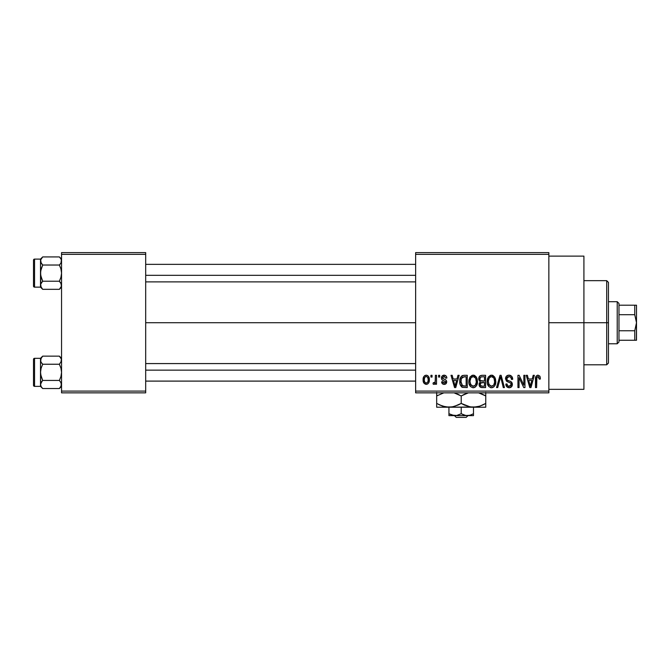 <?xml version="1.0" encoding="UTF-8"?>
<svg xmlns="http://www.w3.org/2000/svg" width="670" height="670" viewBox="0 0 670 670"><rect width="100%" height="100%" fill="white"/><g stroke="black" fill="none" stroke-linecap="round" stroke-linejoin="round"><path stroke-width="1" d="M548.856 322.731L583.913 322.731L583.913 256.116L583.913 322.731L548.856 322.731M145.683 322.731L415.635 322.731L145.683 322.731M415.635 252.615L548.856 252.615L415.635 252.615L415.635 254.366L548.856 254.366L548.856 391.096L415.635 391.096L415.635 252.615M415.635 392.846L548.856 392.846L548.856 252.615L548.856 254.366L415.635 254.366L415.635 391.096L548.856 391.096L548.856 392.846L415.635 392.846L415.635 391.096L415.635 392.846M430.936 375.317L430.936 377.068L432.05 377.068L432.05 375.317L430.936 375.317L430.936 377.068L432.05 377.068L432.05 375.317L430.936 375.317M438.582 375.317L438.582 377.068L439.696 377.068L439.696 375.317L438.582 375.317L438.582 377.068L439.696 377.068L439.696 375.317L438.582 375.317M457.97 375.317L457.007 378.986L453.146 378.986L452.175 375.317L451.01 375.317L454.57 387.587L455.742 387.587L459.134 375.317L457.97 375.317L457.007 378.986L453.146 378.986L452.175 375.317L451.01 375.317L454.57 387.587L455.742 387.587L459.134 375.317L457.97 375.317M476.362 377.084L474.586 375.451L472.199 375.275L469.963 377.034L468.916 380.292L469.059 383.55L470.466 386.531L472.886 387.737L475.189 387.118L476.596 385.493L477.425 382.369L477.216 379.103L476.362 377.084L473.162 375.158L469.963 377.034L468.858 381.439C468.665 384.84 470.097 386.942 473.154 387.746C476.269 386.925 477.71 384.773 477.467 381.289L476.362 377.084M494.686 377.084L492.919 375.451L490.524 375.275L488.296 377.034L487.241 380.292L487.383 383.55L488.798 386.531L491.211 387.737L493.514 387.118L494.921 385.493L495.75 382.369L495.54 379.103L494.686 377.084L491.487 375.158L488.296 377.034L487.182 381.439C486.99 384.84 488.422 386.942 491.479 387.746C494.594 386.925 496.034 384.773 495.792 381.289L494.686 377.084M508.982 375.158L506.453 376.146L505.507 378.717L506.461 381.138L511.068 383.374L510.967 385.434L509.56 386.288L507.793 385.912L506.947 383.918L505.825 384.078L506.704 386.682L509.51 387.737L511.905 386.263L512.173 383.181L511.093 381.724L507.14 380.049L506.78 377.838L507.626 376.875L509.435 376.641L510.842 377.428L511.562 379.463L512.684 379.304L511.746 376.381L508.982 375.158C506.796 375.309 505.632 376.498 505.507 378.717L507.207 381.64L510.892 383.089L511.244 384.346L509.15 386.314C507.726 386.196 506.997 385.401 506.947 383.918L505.825 384.078C505.9 386.314 507.022 387.536 509.192 387.746C511.227 387.578 512.282 386.456 512.366 384.387C512.249 382.536 511.26 381.414 509.401 381.012C507.843 380.853 506.914 380.074 506.629 378.692L508.89 376.59C510.582 376.766 511.47 377.721 511.562 379.463L512.684 379.304C512.634 376.8 511.403 375.418 508.982 375.158M533.186 375.317L532.223 378.986L528.362 378.986L527.391 375.317L526.226 375.317L529.786 387.587L530.958 387.587L534.35 375.317L533.186 375.317L532.223 378.986L528.362 378.986L527.391 375.317L526.226 375.317L529.786 387.587L530.958 387.587L534.35 375.317L533.186 375.317M539.744 376.021L537.658 375.175L535.866 376.574L535.472 387.587L536.586 387.587L536.913 377.151L538.521 376.741L539.291 379.145L540.405 378.986L539.744 376.021L537.993 375.158C536.034 375.652 535.196 377.026 535.472 379.262L535.472 387.587L536.586 387.587L536.745 377.52L537.943 376.59L539.291 379.145L540.405 378.986L539.744 376.021M523.84 375.317L523.84 385.141L519.141 375.317L517.944 375.317L517.944 387.587L519.057 387.587L519.057 377.746L523.764 387.587L524.953 387.587L524.953 375.317L523.84 375.317L523.84 385.141L519.141 375.317L517.944 375.317L517.944 387.587L519.057 387.587L519.057 377.746L523.764 387.587L524.953 387.587L524.953 375.317L523.84 375.317M500.038 375.317L496.537 387.587L497.701 387.587L500.649 376.749L503.279 387.587L504.435 387.587L501.127 375.317L500.038 375.317L496.537 387.587L497.701 387.587L500.649 376.749L503.279 387.587L504.435 387.587L501.127 375.317L500.038 375.317M482.132 375.317L480.097 375.795L478.924 377.52L478.807 379.806L480.264 381.934L479.218 383.408L479.259 385.711L480.909 387.428L485.591 387.587L485.591 375.317L482.132 375.317C479.896 375.418 478.757 376.615 478.74 378.918L480.264 381.934L479.058 384.505C479.159 386.481 480.181 387.511 482.124 387.587L485.591 387.587L485.591 375.317L482.132 375.317M463.992 375.317L461.948 375.795L460.583 377.378L459.813 380.459L460.056 384.161L462.183 387.277L467.266 387.587L467.266 375.317L463.992 375.317C460.893 375.962 459.486 378.031 459.779 381.523C459.553 384.044 460.424 385.995 462.375 387.361L467.266 387.587L467.266 375.317L463.992 375.317M444.143 375.158L442.15 375.979L441.446 378.039L442.192 380.024L445.508 381.624L445.475 382.528L444.411 383.114L443.121 382.729L442.728 381.691L441.605 381.85L442.342 383.701L444.193 384.404L446.027 383.709L446.664 381.331L445.659 379.823L442.853 378.625L442.669 377.252L444.403 376.456L445.751 378.182L446.865 378.022L446.103 375.987L444.143 375.158C442.401 375.3 441.505 376.264 441.446 378.039C441.513 379.597 442.351 380.51 443.959 380.786L445.592 382.034L444.151 383.123L442.728 381.691L441.605 381.85C441.748 383.449 442.61 384.304 444.193 384.404C445.784 384.304 446.622 383.458 446.706 381.858C446.513 380.309 445.592 379.396 443.95 379.12L442.569 377.813L444.068 376.431L445.751 378.182L446.865 378.022C446.731 376.28 445.818 375.326 444.143 375.158M435.391 375.317L435.282 381.314L434.746 382.553L433.322 382.645L433.004 383.918L433.766 384.362L434.78 384.044L435.391 382.813L435.391 384.237L436.513 384.237L436.513 375.317L435.391 375.317L435.182 381.766L434.127 382.805L433.322 382.645L433.004 383.918L434.068 384.404L435.391 382.813L435.391 384.237L436.513 384.237L436.513 375.317L435.391 375.317M426.229 375.158L424.738 375.602L423.708 376.791L423.122 379.873L423.959 383.165L426.229 384.404L427.703 383.96L428.733 382.805L429.336 379.781L428.725 376.758L427.703 375.602L426.229 375.158C423.942 375.744 422.904 377.31 423.122 379.873C422.963 382.344 424.001 383.851 426.229 384.404C428.49 383.835 429.529 382.294 429.336 379.781C429.52 377.269 428.49 375.728 426.229 375.158M61.548 392.846L145.683 392.846L145.683 391.096L61.548 391.096L61.548 254.366L145.683 254.366L145.683 391.096L145.683 252.615L61.548 252.615L145.683 252.615L145.683 254.366L61.548 254.366L61.548 252.615L61.548 391.096L145.683 391.096L145.683 392.846L61.548 392.846L61.548 391.096L61.548 392.846M583.913 389.337L583.913 322.731L583.913 389.337L548.856 389.337M540.28 377.453L540.087 376.708M530.799 383.985L530.288 386.314L528.739 380.418L531.846 380.418L530.288 386.314L528.739 380.418L531.846 380.418L530.648 384.563M510.506 375.443L509.761 375.225M507.609 375.384L506.453 376.146M508.254 386.163L507.793 385.912M512.316 383.776L512.173 383.181M506.637 378.944L506.637 378.475M510.842 377.428L511.369 378.382M511.495 378.918L511.562 379.463M492.458 375.284L491.973 375.192M487.626 378.416L487.316 379.722M490.432 387.587L490.951 387.704M492.023 387.712L492.55 387.587M493.514 387.118L493.941 386.774M491.244 386.297L489.192 385.049L488.296 381.473C488.095 378.86 489.159 377.227 491.495 376.59C493.765 377.185 494.829 378.751 494.678 381.272C494.929 383.969 493.857 385.652 491.47 386.314L488.773 384.253L488.304 381.071L489.376 377.637L491.688 376.599L494.016 378.223L494.644 382.109L493.648 385.242L491.026 386.272M480.097 375.795L479.578 376.272M479.343 383.064L479.125 383.768M479.259 385.711L479.519 386.272M479.904 378.307L480.951 376.909L484.477 376.749L484.477 381.054L482.274 381.054C480.75 381.121 479.946 380.409 479.854 378.91L480.951 376.909L484.477 376.749L484.477 381.054L480.507 380.602L479.887 379.379L480.089 377.721M481.872 386.138L480.315 385.166L480.549 383.047L484.477 382.486L484.477 386.154L482.534 386.154C481.077 386.314 480.29 385.702 480.172 384.304L481.211 382.603L484.477 382.486L484.477 386.154L481.655 386.113M480.222 383.768L480.398 383.265M474.125 375.284L473.405 375.166M468.983 379.722L468.916 380.292M469.762 385.543L470.089 386.062M473.69 387.712L474.218 387.587M475.189 387.118L475.608 386.774M472.919 386.297L470.868 385.049L469.971 381.473C469.77 378.86 470.834 377.227 473.171 376.59C475.44 377.185 476.504 378.751 476.345 381.272C476.605 383.969 475.532 385.652 473.146 386.314L470.449 384.253L469.98 381.071L471.052 377.637L473.363 376.599L475.692 378.223L476.32 382.109L475.323 385.242L472.693 386.272M462.937 375.418L462.426 375.569M459.779 380.987L459.779 381.942M461.638 386.95L462.183 387.277M460.952 382.763L461.337 378.542L464.143 376.749L466.153 376.749L466.153 386.154L462.585 385.912L460.893 381.54L461.337 378.542L462.392 377.118L466.153 376.749L466.153 386.154L462.082 385.56L460.893 381.54M455.583 383.985L455.072 386.314L453.523 380.418L456.63 380.418L455.072 386.314L453.523 380.418L456.63 380.418L455.432 384.563M443.473 380.619L443.959 380.786M444.193 384.404L444.696 384.362M445.433 379.697L444.947 379.48M443.498 376.507L444.068 376.431M434.127 382.805L435.115 381.992M425.676 376.532L426.204 376.431C427.72 376.917 428.398 378.039 428.222 379.781C428.39 381.498 427.736 382.612 426.262 383.123C424.747 382.645 424.068 381.531 424.236 379.781C424.068 378.064 424.73 376.95 426.204 376.431L427.736 377.411L428.222 379.781L427.87 381.892L426.396 383.123L424.88 382.377L424.252 380.326L424.596 377.679L425.936 376.456M530.397 385.727L530.288 386.314M529.836 384.413L529.66 383.784M461.747 377.738L462.392 377.118M455.29 385.141L455.181 385.727M455.072 386.314L454.913 385.585M606.702 322.731L606.702 364.798L606.702 322.731L583.913 322.731L606.702 322.731L606.702 280.663L606.702 322.731L608.452 322.731L606.702 322.731M608.452 363.048L608.452 322.731L608.452 363.048L606.702 364.798L583.913 364.798M608.452 282.413L608.452 322.731L608.452 282.413L606.702 280.663L583.913 280.663M61.389 286.333L59.379 289.323L61.389 286.316L59.379 289.323L42.679 289.323L41.121 287.363L40.669 284.222L42.679 281.224L41.113 277.288L40.51 273.125L41.121 268.955L42.679 265.027L41.121 263.067L40.51 260.973L41.113 263.05L40.669 259.918L42.679 256.928L41.113 258.896M61.389 286.316L61.548 285.269L60.945 287.346L59.379 289.323L61.548 287.145L59.379 289.323L61.389 286.316L60.945 283.192M40.51 275.856L40.51 259.097L42.679 256.928L59.379 256.928L42.679 256.928L40.51 259.097L40.51 287.145L34.555 287.145A1.055 1.055 0 0 1 33.5 286.09L33.5 260.153A1.055 1.055 0 0 1 34.555 259.097L40.51 259.097L34.555 259.097L34.555 287.145L40.51 287.145L40.669 284.214L42.679 281.224L59.379 281.224L42.679 281.224L40.669 275.236L40.51 270.387M61.548 259.097L59.379 256.928L60.937 258.88L61.548 260.973L60.937 263.067L59.379 265.027L42.679 265.027L59.379 265.027L60.945 268.955L61.548 273.125L60.937 277.288L59.379 281.224L61.389 284.206M42.059 281.886L41.121 283.175M42.059 264.357L41.121 263.067L42.059 264.357M40.51 287.145L42.679 289.323L40.669 286.316L42.679 289.323L59.379 289.323M40.51 286.082L40.51 284.784M40.51 261.459L40.51 260.169M33.5 286.09A1.055 1.055 0 0 0 34.555 287.145L34.555 259.097A1.055 1.055 0 0 0 33.5 260.153L33.5 285.847M40.669 262.037L41.121 263.067L40.669 259.927L40.669 262.029L42.679 265.027L40.669 271.007L40.669 286.316M40.51 285.211L40.669 284.222M60.694 263.461L59.379 265.027L60.945 268.955L61.548 273.125L60.937 277.288L59.379 281.224L60.937 283.175M61.548 260.973L60.945 263.05L61.389 259.927L61.548 261.032M59.379 256.928L60.945 258.896L59.379 256.928M145.683 275.32L415.635 275.32L145.683 275.32M415.635 370.142L145.683 370.142L415.635 370.142M617.221 301.693L618.971 303.451L618.971 305.202L618.971 303.451L617.221 301.693L608.452 301.693L617.221 301.693L617.221 343.769L608.452 343.769L617.221 343.769L617.221 301.693M618.971 342.01L617.221 343.769L618.971 342.01L618.971 340.26L618.971 342.01M636.383 340.26L636.5 322.731L634.75 314.699L634.75 305.202L636.5 305.202L636.5 322.731L636.5 305.202L634.75 305.202L634.75 314.699L618.971 314.699L618.971 330.762L618.971 305.202L618.971 314.699L634.75 314.699L636.5 322.731L634.75 330.762L618.971 330.762L618.971 340.26L618.971 330.762L634.75 330.762L634.75 340.26L636.5 340.26L634.75 340.26L634.75 330.762L636.5 322.731L636.5 340.26L618.971 340.26L634.75 340.26M634.75 305.202L618.971 305.202L634.75 305.202M42.679 256.928L41.121 258.88M60.937 263.067L61.389 262.037M40.51 360.184L40.51 386.364L34.555 386.364A1.055 1.055 0 0 1 33.5 385.309L33.5 359.363A1.055 1.055 0 0 1 34.555 358.316L40.51 358.316L42.679 356.139L59.379 356.139L61.389 359.128L60.945 362.269L61.389 361.256L59.379 364.237L60.945 368.173L61.548 372.336L60.937 376.507L59.379 380.434L61.389 383.424L60.945 386.565L59.379 388.533L61.389 385.543L59.379 388.533L42.679 388.533L41.121 386.573L40.51 384.488L41.113 382.403L42.679 380.434L41.113 376.498L40.51 372.336L41.121 368.165L42.679 364.237L41.113 362.269L40.51 360.192L40.669 361.239L41.121 358.107L40.669 359.128L42.679 356.139L40.669 359.137M61.548 386.364L59.379 388.533L61.389 385.535L59.379 388.533L61.548 386.364M60.694 382L61.548 384.488L60.694 382M40.51 375.074L40.669 385.535L40.669 383.433L42.059 381.104L40.669 383.424L42.679 380.434L59.379 380.434L42.679 380.434L40.669 374.446L40.51 369.597M42.059 363.576L41.121 362.277L42.059 363.576M61.548 358.308L59.379 356.139L42.679 356.139L40.51 358.308L40.51 372.336L41.121 368.165L42.679 364.237L59.379 364.237L42.679 364.237L41.113 362.269L40.51 360.192L41.113 358.107L42.679 356.139M41.113 386.565L42.679 388.533L59.379 388.533M40.51 385.292L40.51 383.994M40.51 360.678L40.51 359.38M40.669 359.145L40.51 360.192L40.51 358.308L34.555 358.316L34.555 386.364L40.51 386.364L40.51 384.488L40.669 385.535M33.5 385.309A1.055 1.055 0 0 0 34.555 386.364L34.555 358.316A1.055 1.055 0 0 0 33.5 359.363L33.5 385.057M40.51 384.429L42.059 381.104M61.389 383.433L61.389 385.535L60.937 382.403L61.389 383.424L59.379 380.434L60.937 376.507L61.548 372.336L60.945 368.173L59.379 364.237L61.389 361.256L60.937 362.269L61.389 359.137L61.389 361.239M60.937 358.098L59.379 356.139L60.937 358.098M40.51 386.364L42.679 388.533L41.121 386.573M40.51 360.192L40.669 361.239M40.669 383.433L41.113 382.403M467.995 415.635L466.169 417.385L456.253 417.385L454.419 415.635L456.253 417.385L466.169 417.385L467.995 415.635M473.481 415.492L473.481 407.218L473.481 413.733L470.516 415.099L467.342 415.635L464.193 415.107L461.211 413.733L461.211 407.218L461.211 413.733L456.689 415.492L451.923 415.107L448.942 413.733L448.942 407.218L448.942 415.635L448.942 413.733L454.201 415.593M469.77 415.316L465.759 415.5L461.211 413.733L456.689 415.492L451.915 415.107L453.464 415.492M473.481 413.733L469.971 415.266M484.485 404.127L485.75 403.424L485.75 395.945L478.598 392.846L485.75 395.945L485.75 407.218L485.75 406.162L485.75 407.218L436.673 407.218L448.942 407.218L442.635 406.162L436.673 403.424L436.673 395.945L443.825 392.846L436.673 395.945L436.673 406.941L436.673 403.424L442.619 406.154L438.624 404.479M485.75 404.948L485.75 403.424L479.82 406.154L473.481 407.218L470.306 406.95L464.143 404.956L461.211 403.424L461.211 395.945L468.364 392.846L464.369 394.303M459.31 394.906L454.059 392.846L461.211 395.945L461.211 403.424L458.288 404.948L452.166 406.941L448.942 407.218L452.141 406.941L445.768 406.95L439.411 404.864M436.673 392.419L436.673 395.945L437.937 395.241M443.976 406.556L445.743 406.941M453.799 406.59L448.942 407.218L476.655 406.95L470.306 406.95L461.211 403.424L464.93 405.308M458.288 394.412L457.501 394.06M478.338 406.59L473.481 407.218L468.548 406.564L470.281 406.941M482.819 404.956L478.598 406.514M483.003 394.496L479.804 393.206L485.75 395.945L485.75 392.419L485.75 395.945L483.79 394.881M482.827 404.948L485.75 403.449M463.112 404.454L464.134 404.948M454.042 406.522L461.211 403.424M444.026 406.573L448.942 407.218M436.673 403.424L436.673 404.948M473.481 407.218L485.75 407.218M464.335 394.32L461.211 395.945M436.673 394.421L436.673 395.945M485.75 395.945L485.75 394.412M448.942 413.733L451.907 415.099L448.942 413.733M448.942 415.635L473.481 415.635L448.942 415.635M456.253 417.385L454.419 415.635L456.253 417.385M548.856 256.116L583.913 256.116M145.683 264.357L415.635 264.357M145.683 281.886L415.635 281.886M415.635 381.104L145.683 381.104M415.635 363.576L145.683 363.576"/></g></svg>

